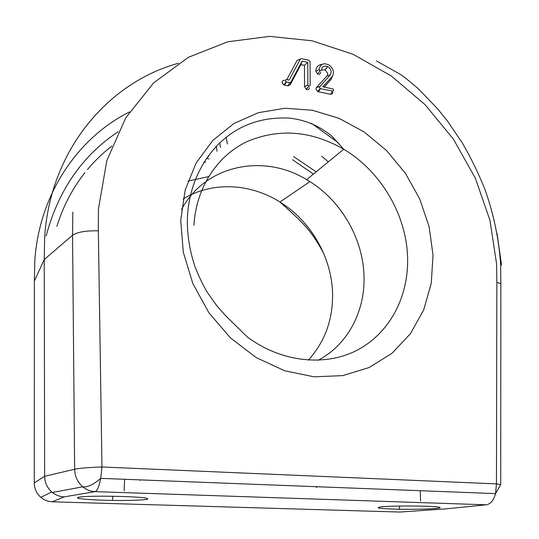 <?xml version="1.0" encoding="UTF-8"?>
<svg xmlns="http://www.w3.org/2000/svg" width="539" height="539" viewBox="0 0 539 539"><rect width="100%" height="100%" fill="white"/><g stroke="black" fill="none" stroke-linecap="round" stroke-linejoin="round"><path stroke-width="0.81" d="M435.344 508.526C438.921 508.216 440.491 507.879 440.053 507.516C439.528 505.939 394.615 505.407 381.565 506.835C373.615 507.933 379.429 508.728 399.001 509.22C413.986 509.429 426.1 509.2 435.344 508.526M319.317 87.271L320.469 88.659L332.576 91.051C333.823 90.848 333.991 90.154 333.075 88.982L322.807 86.806L331.99 76.74C334.503 72.873 333.688 69.066 329.524 65.32C323.717 62.389 320.267 63.818 319.176 69.612L320.004 70.885L321.446 70.083C321.958 66.533 324.02 65.374 327.631 66.6C329.861 67.847 331.061 69.679 331.229 72.091L330.205 74.955L319.317 87.271M321.439 70.178L325.206 69.733L327.847 73.762L327.092 75.864L316.46 87.473L315.942 88.908L317.7 91.623L330.474 94.237C332.482 94.237 333.183 93.18 332.57 91.057L330.474 94.237M98.341 230.847L98.428 209.139L106.823 160.575L125.776 117.792L153.628 82.905L188.354 57.336L227.741 41.786L269.641 36.389L312.02 40.782L353.072 54.277L391.206 75.925L425.049 104.633L453.427 139.163L475.344 178.18L489.951 220.262L496.581 263.874L496.857 282.456L500.866 283.635L500.711 484.534L496.453 483.894L101.965 466.99L98.341 230.847C86.018 230.551 77.421 232.019 72.549 235.247L44.232 259.528L44.649 237.288C50.114 150.165 108.13 82.48 178.443 63.258M181.495 209.563C205.258 164.732 263.652 153.211 306.644 179.628L309.912 181.623C341.928 201.714 363.461 239.606 364.02 277.107C364.916 311.724 347.567 344.785 318.138 360.288M34.375 281.924L34.375 280.981L44.232 259.528L44.649 476.294C44.622 482.203 46.974 487.424 51.71 491.959L52.344 492.491C56.117 495.328 60.078 496.79 64.229 496.864L95.1 491.635L486.144 504.814L446.036 508.863L399.81 512.05L52.6 501.809C48.16 501.654 44.245 500.165 40.856 497.342C36.585 493.535 34.388 488.725 34.274 482.904L44.649 476.294L74.645 469.233C79.833 468.169 88.942 467.421 101.965 466.99L100.699 478.362L495.543 493.616L496.453 483.894L496.857 282.456M146.278 499.444C147.821 499.161 148.178 498.851 147.349 498.521C143.825 496.298 85.175 495.24 78.492 497.315C72.778 498.528 91.266 500.131 112.577 500.414C129.158 500.616 140.389 500.293 146.278 499.444M219.723 142.882L220.444 147.315M217.022 151.284L216.301 146.285M139.345 479.858L140.1 480.33M316.252 487.283L317.794 486.751M284.572 80.21C281.594 80.843 281.345 82.433 283.824 84.967L287.873 85.869L290.123 84.899L300.924 64.599L304.461 65.327L304.542 86.658L306.3 89.386C308.133 90.006 309.191 89.427 309.453 87.628M300.398 59.007L297.164 60.294L286.802 79.651M324.155 87.075L330.899 79.678L332.576 75.965M322.093 64.35C318.151 64.828 316.063 67.146 315.82 71.303L317.592 74.018C319.391 74.625 320.415 74.052 320.665 72.293M302.103 61.116L307.782 62.295L307.89 85.007L308.712 86.28L310.188 85.458L310.06 61.621L308.914 60.233L301.375 58.663L300.338 59.101L289.12 80.109L286.532 79.597C285.144 79.893 285.023 80.634 286.189 81.82L289.854 82.602L290.905 82.144L302.103 61.116L300.924 64.599M307.782 62.295L304.461 65.327M204.335 162.36L203.931 162.279M206.504 158.358L209.017 158.938M205.709 162.199L204.173 161.889M227.35 144.048L226.205 137.27M244.133 483.907L252.414 484.224M320.469 88.659L318.401 91.866M180.733 220.451L183.3 252.185L192.834 283.568L208.856 312.721L230.422 337.879L256.214 357.586L284.653 370.765L314.042 376.815L342.71 375.629L369.154 367.531L392.075 353.207L410.489 333.614L423.688 309.912L431.254 283.325L433.033 255.136L429.098 226.602L419.726 198.925L405.375 173.262L386.645 150.657L364.29 132.082L339.213 118.385L312.438 110.266L285.118 108.251L258.504 112.651L233.919 123.512L212.683 140.544L196.055 163.115L185.133 190.206L180.733 220.451M407.585 257.521C408.778 295.918 390.33 332.253 358.206 349.629C326.115 366.877 281.985 362.747 247.313 336.976L229.277 319.297C228.415 318.488 222.27 312.438 215.816 304.42L207.508 292.61C203.284 285.697 199.134 277.127 195.071 266.899C190.045 251.942 187.464 236.917 187.316 221.812C187.612 182.667 207.104 148.124 235.28 130.957C250.864 121.443 268.846 117.152 289.234 118.095C305.512 119.921 319.789 126.018 332.058 136.387L343.72 149.222C380.817 171.274 406.446 214.637 407.585 257.521M501.546 265.006L497.012 233.333M193.932 225.241C196.156 187.518 217.21 155.771 246.95 141.629C279.027 128.1 311.286 130.633 343.72 149.222L306.644 179.628M72.812 212.07L72.549 235.247L74.645 469.233C74.847 476.402 77.542 482.264 82.736 486.818C87.594 487.404 93.584 484.588 100.699 478.362C99.163 486.38 97.296 490.8 95.1 491.635C90.505 491.413 86.381 489.803 82.736 486.818L52.344 492.491M208.532 176.637L187.956 181.117M183.098 199.019C211.881 181.252 250.217 183.186 279.95 202.01C311.401 221.414 332.368 258.397 332.59 295.123C332.657 320.422 324.579 342.103 308.355 360.16M338.121 142.653L311.555 123.377M129.461 111.971C77.805 137.782 39.239 194 34.799 260.795L34.375 280.981L34.274 483.146M321.682 156.209L328.325 161.848M56.878 226.333C63.171 206.201 72.529 188.3 84.946 172.635M87.433 169.576C94.803 160.777 102.929 152.955 111.816 146.123M64.229 496.864L52.142 501.789M486.144 504.814C490.47 504.181 493.596 500.448 495.543 493.616L500.711 484.534M290.905 82.144L290.123 84.899M307.89 85.007L304.542 86.658M300.338 59.101L297.164 60.294M286.532 81.941L284.558 85.223M289.854 82.602L287.873 85.869M331.99 76.74L330.899 79.678M319.176 69.612L315.82 71.303M330.205 74.955L327.092 75.864M319.56 86.597L316.46 87.473M207.966 156.283L208.802 156.445M313.428 174.063L292.61 159.76M124.603 479.286L124.105 490.847M320.139 88.544L317.7 91.623M325.206 69.733L327.631 66.6M376.458 60.941L400.093 74.207C404.472 77.198 410.577 82.083 418.405 88.847L438.012 109.262L447.606 121.255L462.206 142.774C470.945 157.772 478.511 173.322 484.905 189.411C493.677 213.963 498.925 239.06 500.65 264.71L500.832 283.629M324.101 254.368C317.693 241.923 310.882 231.918 303.666 224.359C297.818 218.093 290.393 211.47 289.753 210.897L279.95 202.01L309.912 181.623M118.135 131.752C82.272 155.623 58.273 190.355 46.138 235.954M420.225 490.712L420.568 501.021M112.786 496.23L112.577 500.414M51.71 491.959L40.856 497.342L39.03 495.55M308.712 86.28L306.3 89.386M286.189 81.82L283.824 84.967M320.004 70.885L317.592 74.018M399.85 506.054L399.001 509.22M316.15 171.833L293.607 156.573"/></g></svg>
